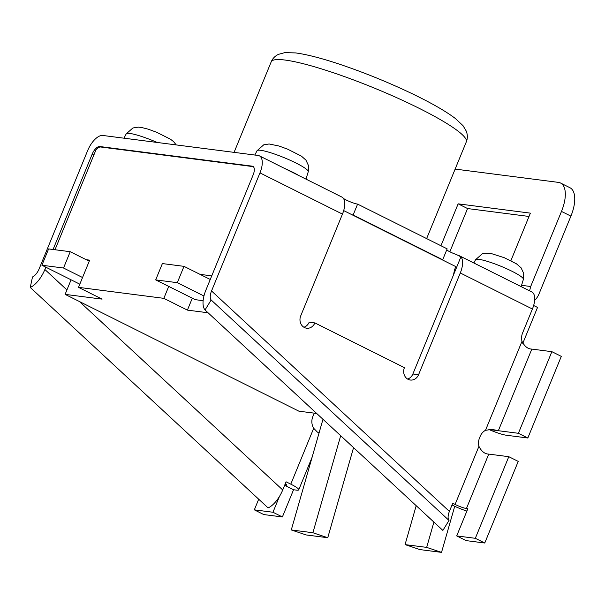 <?xml version="1.0" encoding="UTF-8"?>
<svg xmlns="http://www.w3.org/2000/svg" width="605" height="605" viewBox="0 0 605 605"><rect width="100%" height="100%" fill="white"/><g stroke="black" fill="none" stroke-linecap="round" stroke-linejoin="round"><path stroke-width="0.91" d="M79.429 301.524L282.724 489.959A21.886 10.103 116.5 0 1 268.098 507.913L30.25 287.451L32.496 276.969A10.005 4.621 -63.5 0 0 39.181 268.764L87.612 150.69A17.817 8.228 116.5 0 1 102.835 135.467L258.131 155.462A17.817 8.228 116.5 0 1 259.401 155.848A17.817 8.228 116.5 0 1 259.969 172.886L211.538 290.96A10.005 4.621 -63.5 0 0 211.16 299.982L205.019 309.957A21.886 10.103 116.5 0 1 205.851 290.226L253.162 174.875A8.909 4.114 -63.5 0 0 252.882 166.352A8.909 4.114 -63.5 0 0 252.247 166.163L99.795 146.531A8.909 4.114 -63.5 0 0 92.179 154.146L53.074 249.494M253.321 166.655A8.909 4.114 -63.5 0 0 253.185 166.632L100.74 147.007A8.909 4.114 -63.5 0 0 95.983 149.828L55.01 249.744M529.587 290.846L530.691 286.505L521.54 285.326M205.019 309.957L442.875 530.419L449.016 520.436A10.005 4.621 116.5 0 1 449.394 511.422L452.737 503.262L455.096 504.434A8.909 1.255 -157.7 0 0 466.432 508.518L488.749 454.105C484.802 454.03 481.527 451.443 478.926 446.339A11.881 10.406 -82.7 0 1 479.515 437.967L480.189 436.334A11.881 10.406 -82.7 0 1 485.497 430.314L492.024 429.376L498.346 430.707L531.818 349.093C527.885 349.024 524.611 346.438 521.994 341.326A11.881 10.406 -82.7 0 1 522.591 332.954L532.408 309.011A17.817 8.228 -63.5 0 0 533.028 292.888L532.748 292.419M446.709 249.941A8.909 1.255 -157.7 0 0 456.654 254.652L460.912 256.853A17.817 8.228 116.5 0 1 460.292 272.976L418.562 374.729A8.909 7.804 -82.7 0 1 410.349 380.031A8.909 7.804 -82.7 0 1 404.42 367.659L314.865 322.911A8.909 7.804 -82.7 0 1 306.652 328.22A8.909 7.804 -82.7 0 1 300.723 315.848L342.453 214.102A17.817 8.228 -63.5 0 0 343.08 197.979L342.415 197.578M343.428 198.425A8.909 1.255 -157.7 0 0 357.6 204.112L353.138 214.994A8.909 1.255 22.3 0 1 352.14 214.813L343.685 210.585M357.6 204.112L447.155 248.859L442.694 259.742L353.138 214.994M407.589 379.048A8.909 7.804 97.3 0 0 412.875 373.996L453.485 274.965L454.499 269.89L455.837 266.623L352.14 214.813M441.983 259.696A8.909 1.255 22.3 0 1 442.694 259.742M449.016 520.436L211.16 299.982M45.821 267.191L44.876 269.497A21.886 10.103 116.5 0 1 30.25 287.451M455.058 169.287A29.698 13.711 116.5 0 1 456.881 169.309L558.423 182.385A29.698 13.711 116.5 0 1 560.54 183.02A29.698 13.711 116.5 0 1 561.485 211.417L530.691 286.505M561.485 211.417L570.908 216.129A29.698 13.711 -63.5 0 0 569.963 187.732L560.54 183.02M510.885 260.679L530.381 213.141L458.144 203.84L440.947 245.751M570.908 216.129L539.002 293.939A17.817 15.609 -82.7 0 1 534.646 300.367M529.02 216.461L467.567 208.551L449.84 251.778M467.567 208.551L458.144 203.84M282.724 489.959L286.074 481.799L290.786 484.151A17.817 2.511 22.3 0 1 298.741 489.816A17.817 2.511 22.3 0 1 296.389 490.118L293.546 489.748L282.391 516.957L263.757 514.56L254.334 509.849L258.698 499.201M319.016 433.12A17.817 2.511 -157.7 0 0 317.322 432.03L313.7 428.28A11.881 10.406 -82.7 0 1 312.853 416.505L313.519 414.871A11.881 10.406 -82.7 0 1 314.366 413.17M284.705 485.119L285.545 485.225A8.909 1.255 -157.7 0 0 286.717 485.074A8.909 1.255 -157.7 0 0 285.303 483.667M284.637 485.301L293.546 489.748M466.871 511.096A17.817 2.511 22.3 0 1 452.026 505.009M488.749 454.105L508.797 456.692L475.326 538.306L456.699 535.909L466.122 540.613L484.756 543.018L475.326 538.306M484.756 543.018L518.228 461.396L508.797 456.692M303.891 327.237A8.909 7.804 97.3 0 0 309.178 322.185L314.865 322.911M506.347 435.237A17.817 2.511 22.3 0 1 488.878 429.489L518.394 433.293L527.825 438.005L506.347 435.237M531.818 349.093L551.873 351.671L561.296 356.383L527.825 438.005M551.873 351.671L518.394 433.293M282.391 516.957L272.961 512.246L254.334 509.849M272.961 512.246L279.419 496.501M466.432 508.518L467.854 508.699L456.699 535.909M522.78 343.383L537.527 307.438L533.64 305.495M299.241 175.752A28.548 4.023 -157.7 0 0 284.365 168.319M210.26 279.472L183.996 266.351L162.382 263.568L155.689 279.888L177.303 282.679L203.946 295.989M203.121 300.685L195.279 299.672L155.689 279.888M183.996 266.351L177.303 282.679M433.906 522.107L426.669 547.389L441.529 552.373L419.915 549.59L405.055 544.606L416.195 505.689M405.055 544.606L426.669 547.389M441.529 552.373L454.726 506.294M200.021 274.36L211.742 275.865M208.067 312.777L187.406 310.115L192.299 298.182M82.545 277.521L63.533 268.023L70.225 251.703L89.237 261.201M70.225 251.703L48.612 248.92L41.919 265.24L79.815 284.176M63.533 268.023L41.919 265.24M353.562 447.632L327.759 537.724L312.898 532.74L340.691 435.698M322.979 419.28L291.285 529.95L306.145 534.941L327.759 537.724M312.898 532.74L291.285 529.95M86.258 259.711L89.669 260.15L78.514 287.352L102.079 299.127L65.106 294.37L71.072 279.812M65.106 294.37L298.893 411.181L316.702 413.472M187.406 310.115L163.834 298.341L168.727 286.407M163.834 298.341L78.514 287.352M92.179 154.146L93.873 154.986M100.74 147.007L99.795 146.531M460.783 256.717L456.654 254.652M252.247 166.163L253.185 166.632M211.538 290.96L449.394 511.422M44.876 269.497L66.921 289.931M259.969 172.886L342.453 214.102M478.926 446.339L455.096 504.434M521.994 341.326L485.497 430.314M460.292 272.976L532.408 309.011M313.7 428.28L290.786 484.151M285.991 484.144L285.545 485.225M453.485 274.965L460.912 256.853M418.562 374.729L412.875 373.996M466.304 141.865C467.68 138.5 467.68 134.938 466.304 131.164L463.022 125.666L455.315 118.467C446.036 111.418 432.061 103.357 413.374 94.297C390.717 83.399 367.439 73.818 343.534 65.567C323.365 58.677 307.37 54.458 295.543 52.915L284.842 52.627L278.451 54.352C274.957 56.068 272.545 58.564 271.199 61.846A105.436 14.853 22.3 0 1 374.389 88.111A105.436 14.853 22.3 0 1 466.304 141.865L426.631 238.597M176.244 144.92L173.559 141.6L170.519 139.241L156.695 132.283L148.187 129.175L141.638 127.496L138.295 127.133L132.896 127.98L126.211 133.871A27.679 3.902 22.3 0 1 157.202 142.47M523.393 279.366L523.718 273.43L521.079 267.811L516.481 263.818L504.26 257.7L490.905 253.434L484.711 253.215L482.2 253.881L475.545 259.742A25.864 3.645 22.3 0 1 491.706 262.774A25.864 3.645 22.3 0 1 517.336 274.141A25.864 3.645 22.3 0 1 523.393 279.366L521.139 286.626M308.255 171.722L308.58 165.762L305.911 160.083L301.358 156.09L287.526 149.125L279.018 146.024L269.127 143.982L263.727 144.829L257.042 150.721A27.679 3.902 22.3 0 1 284.675 157.89A27.679 3.902 22.3 0 1 308.255 171.722L305.964 179.11M342.838 197.54L259.401 155.848M532.755 292.427L458.772 255.461M312.127 457.183L298.741 489.816M271.199 61.846L234.074 152.369M126.211 133.871L123.972 138.19M475.545 259.742L473.859 263.001M257.042 150.721L254.803 155.039"/></g></svg>
